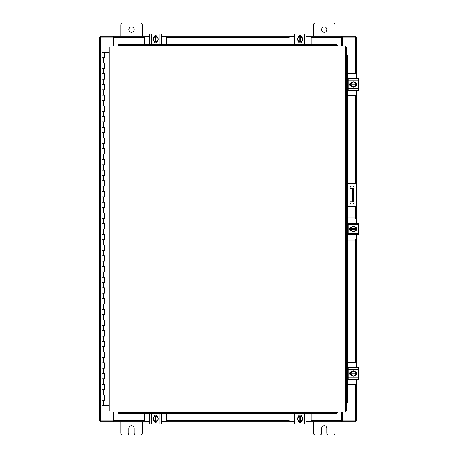 <?xml version="1.0" encoding="UTF-8"?>
<svg xmlns="http://www.w3.org/2000/svg" width="458" height="458" viewBox="0 0 458 458"><rect width="100%" height="100%" fill="white"/><g stroke="black" fill="none" stroke-linecap="round" stroke-linejoin="round"><path stroke-width="0.69" d="M102.123 394.951L104.722 394.951L102.123 394.951M104.556 400.303L102.042 400.303L104.722 400.303L104.556 394.951M102.123 384.245L104.722 384.245L102.123 384.245M104.556 389.598L102.042 389.598L104.722 389.598L104.556 384.245M102.123 373.539L104.722 373.539L102.123 373.539M104.556 378.892L102.042 378.892L104.722 378.892L104.556 373.539M102.123 362.833L104.722 362.833L102.123 362.833M104.556 368.186L102.042 368.186L104.722 368.186L104.556 362.833M102.123 352.122L104.722 352.122L102.123 352.122M104.556 357.48L102.042 357.48L104.722 357.48L104.556 352.122M102.123 341.416L104.722 341.416L102.123 341.416M104.556 346.769L102.042 346.769L104.722 346.769L104.556 341.416M102.123 330.71L104.722 330.71L102.123 330.71M104.556 336.063L102.042 336.063L104.722 336.063L104.556 330.71M102.123 320.005L104.722 320.005L102.123 320.005M104.556 325.357L102.042 325.357L104.722 325.357L104.556 320.005M102.123 309.299L104.722 309.299L102.123 309.299M104.556 314.652L102.042 314.652L104.722 314.652L104.556 309.299M102.123 298.593L104.722 298.593L102.123 298.593M104.556 303.946L102.042 303.946L104.722 303.946L104.556 298.593M102.123 287.887L104.722 287.887L102.123 287.887M104.556 293.24L102.042 293.24L104.722 293.24L104.556 287.887M102.123 277.182L104.722 277.182L102.123 277.182M104.556 282.534L102.042 282.534L104.722 282.534L104.556 277.182M102.123 266.47L104.722 266.47L102.123 266.47M104.556 271.829L102.042 271.829L104.722 271.829L104.556 266.47M102.123 255.764L104.722 255.764L102.123 255.764M104.556 261.117L102.042 261.117L104.722 261.117L104.556 255.764M102.123 245.059L104.722 245.059L102.123 245.059M104.556 250.411L102.042 250.411L104.722 250.411L104.556 245.059M102.123 234.353L104.722 234.353L102.123 234.353M104.556 239.706L102.042 239.706L104.722 239.706L104.556 234.353M102.123 223.647L104.722 223.647L102.123 223.647M104.556 229L102.042 229L104.722 229L104.556 223.647M102.123 212.941L104.722 212.941L102.123 212.941M104.556 218.294L102.042 218.294L104.722 218.294L104.556 212.941M102.123 202.236L104.722 202.236L102.123 202.236M104.556 207.589L102.042 207.589L104.722 207.589L104.556 202.236M102.123 191.53L104.722 191.53L102.123 191.53M104.556 196.883L102.042 196.883L104.722 196.883L104.556 191.53M102.123 180.818L104.722 180.818L102.123 180.818M104.556 186.171L102.042 186.171L104.722 186.171L104.556 180.818M102.123 170.113L104.722 170.113L102.123 170.113M104.556 175.466L102.042 175.466L104.722 175.466L104.556 170.113M102.123 159.407L104.722 159.407L102.123 159.407M104.556 164.76L102.042 164.76L104.722 164.76L104.556 159.407M102.123 148.701L104.722 148.701L102.123 148.701M104.556 154.054L102.042 154.054L104.722 154.054L104.556 148.701M102.123 137.995L104.722 137.995L102.123 137.995M104.556 143.348L102.042 143.348L104.722 143.348L104.556 137.995M102.123 127.29L104.722 127.29L102.123 127.29M104.556 132.643L102.042 132.643L104.722 132.643L104.556 127.29M102.123 116.584L104.722 116.584L102.123 116.584M104.556 121.937L102.042 121.937L104.722 121.937L104.556 116.584M102.123 105.878L104.722 105.878L102.123 105.878M104.556 111.231L102.042 111.231L104.722 111.231L104.556 105.878M102.123 95.167L104.722 95.167L102.123 95.167M104.556 100.52L102.042 100.52L104.722 100.52L104.556 95.167M102.123 84.461L104.722 84.461L102.123 84.461M104.556 89.814L102.042 89.814L104.722 89.814L104.556 84.461M102.123 73.755L104.722 73.755L102.123 73.755M104.556 79.108L102.042 79.108L104.722 79.108L104.556 73.755M102.123 63.049L104.722 63.049L102.123 63.049M104.556 68.402L102.042 68.402L104.722 68.402L104.556 63.049M104.642 52.344L102.042 52.344L102.042 57.697L104.722 57.697L102.042 57.697L102.042 405.656L109.147 405.656M109.147 52.344L104.722 52.344L104.556 57.697M321.556 29.593A2.679 2.679 0 0 0 324.23 32.266A2.679 2.679 0 0 0 326.909 29.593A2.679 2.679 0 0 0 324.23 26.913A2.679 2.679 0 0 0 321.556 29.593M334.935 36.285L334.935 24.932A2.032 2.032 0 0 0 332.903 22.9L315.556 22.9A2.032 2.032 0 0 0 313.524 24.932L313.524 36.285M313.524 421.715L313.524 433.068A2.032 2.032 0 0 0 315.556 435.1L319.518 435.1A2.032 2.032 0 0 0 321.556 433.068L321.556 428.407A2.679 2.679 0 0 1 324.23 425.734A2.679 2.679 0 0 1 326.909 428.407L326.909 433.068A2.032 2.032 0 0 0 328.941 435.1L332.903 435.1A2.032 2.032 0 0 0 334.935 433.068L334.935 421.715M353.404 201.755L352.013 201.755L352.013 188.37L353.404 188.37L353.404 201.755M350.061 201.755L352.013 201.755M353.404 191.043L352.546 191.043L352.546 199.075L353.404 199.075M350.061 188.37L352.013 188.37M352.546 201.755L352.546 199.075M352.546 191.043L352.546 188.37M346.357 183.71L354.75 183.71A1.672 1.672 0 0 1 356.421 185.381L356.421 204.737A1.672 1.672 0 0 1 354.75 206.409L346.357 206.409M347.427 206.409L347.427 183.71M354.08 202.121L354.08 188.066A2.009 2.009 0 0 0 352.07 186.057A2.009 2.009 0 0 0 350.061 188.066L350.061 202.121A2.009 2.009 0 0 0 352.07 204.131A2.009 2.009 0 0 0 354.08 202.121M128.835 29.593A2.679 2.679 0 0 0 131.515 32.266A2.679 2.679 0 0 0 134.188 29.593A2.679 2.679 0 0 0 131.515 26.913A2.679 2.679 0 0 0 128.835 29.593M142.22 36.285L142.22 24.932A2.032 2.032 0 0 0 140.188 22.9L122.841 22.9A2.032 2.032 0 0 0 120.809 24.932L120.809 36.285M120.809 421.715L120.809 433.068A2.032 2.032 0 0 0 122.841 435.1L126.803 435.1A2.032 2.032 0 0 0 128.835 433.068L128.835 428.407A2.679 2.679 0 0 1 131.515 425.734A2.679 2.679 0 0 1 134.188 428.407L134.188 433.068A2.032 2.032 0 0 0 136.226 435.1L140.188 435.1A2.032 2.032 0 0 0 142.22 433.068L142.22 421.715M347.874 240.026L354.807 240.026A1.282 1.282 0 0 0 356.089 238.744L356.089 234.834M356.089 223.166L356.089 219.256A1.282 1.282 0 0 0 354.807 217.974L347.874 217.974M348.223 223.327L347.874 223.327M347.874 234.673L348.223 234.673M356.25 227.66L356.25 230.34M350.576 230.426L350.576 227.574M355.757 227.706A2.679 2.679 0 0 1 355.757 230.294M355.706 230.38A2.679 2.679 0 0 1 353.462 231.674M353.364 231.674A2.679 2.679 0 0 1 351.12 230.38M351.068 230.294A2.679 2.679 0 0 1 351.068 227.706M351.12 227.62A2.679 2.679 0 0 1 353.364 226.326M353.462 226.326A2.679 2.679 0 0 1 355.706 227.62M354.687 227.031A2.347 2.347 0 0 1 355.723 228.599L355.757 227.649A2.702 2.702 0 0 0 355.751 227.649L353.416 226.298L351.074 227.649A2.702 2.702 0 0 0 351.068 227.649L351.068 229.401L355.723 229.401A2.347 2.347 0 0 1 354.687 230.969L353.416 231.702L351.074 230.351A2.702 2.702 0 0 1 351.068 230.351L351.103 229.401A2.347 2.347 0 0 0 352.139 230.969M352.139 227.031A2.347 2.347 0 0 0 351.103 228.599L355.757 228.599L355.757 230.351L354.687 230.969M352.351 226.91A2.347 2.347 0 0 1 354.481 226.91M354.481 231.09A2.347 2.347 0 0 1 352.351 231.09M355.626 227.494A1.506 1.506 0 0 1 357.074 229A1.506 1.506 0 0 1 355.626 230.506M348.223 224.718L348.223 223.166L358.608 223.166L358.608 224.718L348.223 224.718L348.223 233.282L358.608 233.282L358.608 234.834L348.223 234.834L348.223 233.282M351.2 230.506L351.063 230.506A1.506 1.506 0 0 1 349.557 229A1.506 1.506 0 0 1 351.063 227.494L351.2 227.494M358.608 224.718L358.608 233.282M348.864 234.834L348.223 234.834M351.24 234.834L352.58 234.834M347.874 95.487L354.807 95.487A1.282 1.282 0 0 0 356.089 94.205L356.089 90.295M356.089 78.627L356.089 74.717A1.282 1.282 0 0 0 354.807 73.435L347.874 73.435M348.223 78.787L347.874 78.787M347.874 90.134L348.223 90.134M356.25 83.121L356.25 85.806M350.576 85.886L350.576 83.041M355.757 83.167A2.679 2.679 0 0 1 355.757 85.761M355.706 85.841A2.679 2.679 0 0 1 353.462 87.14M353.364 87.14A2.679 2.679 0 0 1 351.12 85.841M351.068 85.761A2.679 2.679 0 0 1 351.068 83.167M351.12 83.081A2.679 2.679 0 0 1 353.364 81.787M353.462 81.787A2.679 2.679 0 0 1 355.706 83.081M354.687 82.497A2.347 2.347 0 0 1 355.723 84.06L355.757 83.11A2.702 2.702 0 0 0 355.751 83.11L353.416 81.759L351.074 83.11A2.702 2.702 0 0 0 351.068 83.11L351.068 84.862L355.723 84.862A2.347 2.347 0 0 1 354.687 86.43L353.416 87.163L351.074 85.818A2.702 2.702 0 0 1 351.068 85.812L351.103 84.862A2.347 2.347 0 0 0 352.139 86.43M352.139 82.497A2.347 2.347 0 0 0 351.103 84.06L355.757 84.06L355.757 85.812L354.687 86.43M352.351 82.371A2.347 2.347 0 0 1 354.481 82.371M354.481 86.551A2.347 2.347 0 0 1 352.351 86.551M355.626 82.961A1.506 1.506 0 0 1 357.074 84.461A1.506 1.506 0 0 1 355.626 85.967M348.223 80.179L348.223 78.627L358.608 78.627L358.608 80.179L348.223 80.179L348.223 88.743L358.608 88.743L358.608 90.295L348.223 90.295L348.223 88.743M351.2 85.967L351.063 85.967A1.506 1.506 0 0 1 349.557 84.461A1.506 1.506 0 0 1 351.063 82.955L351.2 82.955M358.608 80.179L358.608 88.743M350.044 90.295L352.58 90.295M357.269 90.295L358.608 90.295M166.632 44.466L166.632 37.831A1.282 1.282 0 0 0 165.344 36.543L161.439 36.543M149.766 36.543L145.862 36.543A1.282 1.282 0 0 0 144.573 37.831L144.573 44.466M154.26 36.382L156.945 36.382M157.025 42.056L154.18 42.056M154.306 36.88A2.679 2.679 0 0 1 156.899 36.88M156.985 36.926A2.679 2.679 0 0 1 158.279 39.17M158.279 39.268A2.679 2.679 0 0 1 156.985 41.512M156.899 41.563A2.679 2.679 0 0 1 154.306 41.563M154.226 41.512A2.679 2.679 0 0 1 152.926 39.268M152.926 39.17A2.679 2.679 0 0 1 154.226 36.926M153.636 37.945A2.347 2.347 0 0 1 155.199 36.909L154.254 36.88A2.702 2.702 0 0 0 154.249 36.88L152.898 39.222L154.249 41.558A2.702 2.702 0 0 1 154.249 41.558L156.006 41.563L156.006 36.909A2.347 2.347 0 0 1 157.569 37.945L158.308 39.222L156.957 41.558L156.006 41.529A2.347 2.347 0 0 0 157.569 40.499M153.636 40.499A2.347 2.347 0 0 0 155.199 41.529L155.199 36.88L156.951 36.88L157.569 37.945M153.516 40.287A2.347 2.347 0 0 1 153.516 38.157M157.695 38.157A2.347 2.347 0 0 1 157.695 40.287M154.1 37.006A1.506 1.506 0 0 1 155.606 35.558A1.506 1.506 0 0 1 157.105 37.006M151.323 44.415L149.766 44.415L149.766 34.029L151.323 34.029L151.323 44.415L159.888 44.415L159.888 34.029L161.439 34.029L161.439 44.415L159.888 44.415M157.105 41.432L157.105 41.569A1.506 1.506 0 0 1 155.606 43.075A1.506 1.506 0 0 1 154.1 41.569L154.1 41.432M151.323 34.029L159.888 34.029M161.439 43.768L161.439 44.415M161.439 42.594L161.439 40.058M311.171 44.466L311.171 37.831A1.282 1.282 0 0 0 309.883 36.543L305.978 36.543M294.305 36.543L290.401 36.543A1.282 1.282 0 0 0 289.113 37.831L289.113 44.466M298.799 36.382L301.484 36.382M301.564 42.056L298.719 42.056M298.845 36.88A2.679 2.679 0 0 1 301.438 36.88M301.519 36.926A2.679 2.679 0 0 1 302.818 39.17M302.818 39.268A2.679 2.679 0 0 1 301.519 41.512M301.438 41.563A2.679 2.679 0 0 1 298.845 41.563M298.759 41.512A2.679 2.679 0 0 1 297.465 39.268M297.465 39.17A2.679 2.679 0 0 1 298.759 36.926M298.175 37.945A2.347 2.347 0 0 1 299.738 36.909L298.793 36.88A2.702 2.702 0 0 0 298.788 36.88L297.437 39.222L298.788 41.558A2.702 2.702 0 0 1 298.788 41.558L300.54 41.563L300.54 36.909A2.347 2.347 0 0 1 302.108 37.945L302.847 39.222L301.496 41.558A2.702 2.702 0 0 1 301.49 41.563L300.54 41.529A2.347 2.347 0 0 0 302.108 40.499M298.175 40.499A2.347 2.347 0 0 0 299.738 41.529L299.738 36.88L301.49 36.88A2.702 2.702 0 0 1 301.496 36.88L302.108 37.945M298.049 40.287A2.347 2.347 0 0 1 298.049 38.157M302.228 38.157A2.347 2.347 0 0 1 302.228 40.287M298.639 37.006A1.506 1.506 0 0 1 300.139 35.558A1.506 1.506 0 0 1 301.645 37.006M295.857 44.415L294.305 44.415L294.305 34.029L295.857 34.029L295.857 44.415L304.421 44.415L304.421 34.029L305.978 34.029L305.978 44.415L304.421 44.415M301.645 41.432L301.645 41.569A1.506 1.506 0 0 1 300.139 43.075A1.506 1.506 0 0 1 298.639 41.569L298.639 41.432M295.857 34.029L304.421 34.029M305.978 43.768L305.978 44.415M305.978 42.594L305.978 40.058M144.573 413.534L144.573 420.169A1.282 1.282 0 0 0 145.862 421.457L149.766 421.457M161.439 421.457L165.344 421.457A1.282 1.282 0 0 0 166.632 420.169L166.632 413.534M156.945 421.618L154.26 421.618M154.18 415.944L157.025 415.944M156.899 421.12A2.679 2.679 0 0 1 154.306 421.12M154.226 421.074A2.679 2.679 0 0 1 152.926 418.83M152.926 418.732A2.679 2.679 0 0 1 154.226 416.488M154.306 416.436A2.679 2.679 0 0 1 156.899 416.436M156.985 416.488A2.679 2.679 0 0 1 158.279 418.732M158.279 418.83A2.679 2.679 0 0 1 156.985 421.074M157.569 420.055A2.347 2.347 0 0 1 156.006 421.091L156.951 421.12A2.702 2.702 0 0 0 156.957 421.12L158.308 418.778L156.957 416.442A2.702 2.702 0 0 1 156.957 416.442L155.199 416.436L155.199 421.091A2.347 2.347 0 0 1 153.636 420.055L152.898 418.778L154.249 416.442L155.199 416.471A2.347 2.347 0 0 0 153.636 417.501M157.569 417.501A2.347 2.347 0 0 0 156.006 416.471L156.006 421.12L154.254 421.12L153.636 420.055M157.695 417.713A2.347 2.347 0 0 1 157.695 419.843M153.516 419.843A2.347 2.347 0 0 1 153.516 417.713M157.105 420.994A1.506 1.506 0 0 1 155.606 422.442A1.506 1.506 0 0 1 154.1 420.994M159.888 413.585L161.439 413.585L161.439 423.971L159.888 423.971L159.888 413.585L151.323 413.585L151.323 423.971L149.766 423.971L149.766 413.585L151.323 413.585M154.1 416.568L154.1 416.431A1.506 1.506 0 0 1 155.606 414.925A1.506 1.506 0 0 1 157.105 416.431L157.105 416.568M159.888 423.971L151.323 423.971M161.439 413.585L161.439 414.788M149.766 416.608L149.766 417.942M161.439 423.971L161.439 422.637M289.113 413.534L289.113 420.169A1.282 1.282 0 0 0 290.401 421.457L294.305 421.457M305.978 421.457L309.883 421.457A1.282 1.282 0 0 0 311.171 420.169L311.171 413.534M301.484 421.618L298.799 421.618M298.719 415.944L301.564 415.944M301.438 421.12A2.679 2.679 0 0 1 298.845 421.12M298.759 421.074A2.679 2.679 0 0 1 297.465 418.83M297.465 418.732A2.679 2.679 0 0 1 298.759 416.488M298.845 416.436A2.679 2.679 0 0 1 301.438 416.436M301.519 416.488A2.679 2.679 0 0 1 302.818 418.732M302.818 418.83A2.679 2.679 0 0 1 301.519 421.074M302.108 420.055A2.347 2.347 0 0 1 300.54 421.091L301.49 421.12A2.702 2.702 0 0 0 301.496 421.12L302.847 418.778L301.496 416.442A2.702 2.702 0 0 0 301.49 416.436L299.738 416.436L299.738 421.091A2.347 2.347 0 0 1 298.175 420.055L297.437 418.778L298.788 416.442L299.738 416.471A2.347 2.347 0 0 0 298.175 417.501M302.108 417.501A2.347 2.347 0 0 0 300.54 416.471L300.54 421.12L298.793 421.12L298.175 420.055M302.228 417.713A2.347 2.347 0 0 1 302.228 419.843M298.049 419.843A2.347 2.347 0 0 1 298.049 417.713M301.645 420.994A1.506 1.506 0 0 1 300.139 422.442A1.506 1.506 0 0 1 298.639 420.994M304.421 413.585L305.978 413.585L305.978 423.971L304.421 423.971L304.421 413.585L295.857 413.585L295.857 423.971L294.305 423.971L294.305 413.585L295.857 413.585M298.639 416.568L298.639 416.431A1.506 1.506 0 0 1 300.139 414.925A1.506 1.506 0 0 1 301.645 416.431L301.645 416.568M304.421 423.971L295.857 423.971M305.978 423.971L305.978 422.637M345.418 46.922L346.357 46.934L346.357 411.066L345.418 411.078L345.406 412.017L110.097 412.017L110.086 411.078L109.147 411.066L109.147 46.934L110.086 46.922L110.097 45.983L345.406 45.983L345.418 46.922L110.086 46.922L110.086 411.078L345.418 411.078L345.418 46.922M118.124 45.794L118.124 45.376A1.071 0.927 0 0 1 119.194 44.466L119.194 44.867A1.071 0.927 180 0 0 118.124 45.777L337.374 45.983L337.374 45.394L337.374 45.777A1.071 0.927 180 0 0 336.304 44.867L336.304 44.466A1.071 0.927 0 0 1 337.374 45.376L337.374 45.394M337.374 412.206L337.374 412.624A1.071 0.927 180 0 1 336.304 413.534L336.304 413.133A1.071 0.927 0 0 0 337.374 412.223L118.124 412.017L118.124 412.606L118.124 412.223A1.071 0.927 0 0 0 119.194 413.133L119.194 413.534A1.071 0.927 180 0 1 118.124 412.624L118.124 412.606M346.546 403.034L346.569 403.034A1.071 0.927 -90 0 0 347.479 401.964L347.874 401.964A1.071 0.927 90 0 1 346.969 403.034L346.946 403.034M347.874 56.036L347.479 56.036A1.071 0.927 -90 0 0 346.569 54.966L346.969 54.966A1.071 0.927 90 0 1 347.874 56.036L347.874 183.71M346.546 54.966L346.946 54.966M347.874 206.409L347.874 401.964M347.479 56.036L347.479 183.71M347.479 206.409L347.479 401.964M337.374 412.606L337.374 412.017M336.304 413.534L119.194 413.534M336.304 413.133L119.194 413.133M118.124 45.394L118.124 45.983M119.194 44.466L336.304 44.466M119.194 44.867L336.304 44.867M342.429 412.017L342.429 420.919L356.353 420.919L356.353 379.373M356.353 78.627L356.353 37.081L342.429 37.081L342.429 45.983M113.315 45.983L113.315 37.081L99.392 37.081L99.392 420.919L113.315 420.919L113.315 412.017M356.353 83.179L356.353 85.749M356.353 90.295L356.353 184.895M356.353 205.224L356.353 223.166M356.353 227.712L356.353 230.288M356.353 234.834L356.353 367.705M356.353 372.251L356.353 374.821M149.766 421.715L113.985 421.715L113.985 412.017M341.76 412.017L341.76 421.715L342.16 421.715L342.16 420.919L341.76 420.919M355.551 420.919L355.551 421.715L342.16 421.715M113.985 420.919L113.584 420.919L113.584 421.715L100.193 421.715L100.193 420.919M341.76 421.715L305.978 421.715M301.427 421.715L298.856 421.715M294.305 421.715L161.439 421.715M156.888 421.715L154.317 421.715M113.584 421.715L113.985 421.715M305.978 36.285L341.76 36.285L341.76 45.983M113.985 45.983L113.985 36.285L113.584 36.285L113.584 37.081L113.985 37.081M100.193 37.081L100.193 36.285L113.584 36.285M341.76 37.081L342.16 37.081L342.16 36.285L355.551 36.285L355.551 37.081M113.985 36.285L149.766 36.285M154.317 36.285L156.888 36.285M161.439 36.285L294.305 36.285M298.856 36.285L301.427 36.285M342.16 36.285L341.76 36.285M347.874 384.565L354.807 384.565A1.282 1.282 0 0 0 356.089 383.283L356.089 379.373M356.089 367.705L356.089 363.795A1.282 1.282 0 0 0 354.807 362.513L347.874 362.513M348.223 367.866L347.874 367.866M347.874 379.213L348.223 379.213M356.25 372.194L356.25 374.879M350.576 374.959L350.576 372.114M355.757 372.24A2.679 2.679 0 0 1 355.757 374.833M355.706 374.919A2.679 2.679 0 0 1 353.462 376.213M353.364 376.213A2.679 2.679 0 0 1 351.12 374.919M351.068 374.833A2.679 2.679 0 0 1 351.068 372.24M351.12 372.159A2.679 2.679 0 0 1 353.364 370.86M353.462 370.86A2.679 2.679 0 0 1 355.706 372.159M354.687 371.57A2.347 2.347 0 0 1 355.723 373.138L355.757 372.188A2.702 2.702 0 0 0 355.751 372.182L353.416 370.837L351.074 372.182A2.702 2.702 0 0 0 351.068 372.188L351.068 373.94L355.723 373.94A2.347 2.347 0 0 1 354.687 375.503L353.416 376.241L351.074 374.89A2.702 2.702 0 0 1 351.068 374.89L351.103 373.94A2.347 2.347 0 0 0 352.139 375.503M352.139 371.57A2.347 2.347 0 0 0 351.103 373.138L355.757 373.138L355.757 374.89L354.687 375.503M352.351 371.449A2.347 2.347 0 0 1 354.481 371.449M354.481 375.629A2.347 2.347 0 0 1 352.351 375.629M355.626 372.033A1.506 1.506 0 0 1 357.074 373.539A1.506 1.506 0 0 1 355.626 375.039M348.223 369.257L348.223 367.705L358.608 367.705L358.608 369.257L348.223 369.257L348.223 377.821L358.608 377.821L358.608 379.373L348.223 379.373L348.223 377.821M351.2 375.045L351.063 375.045A1.506 1.506 0 0 1 349.557 373.539A1.506 1.506 0 0 1 351.063 372.033L351.2 372.033M358.608 369.257L358.608 377.821M351.24 379.373L352.58 379.373M103.382 400.303L103.382 405.656M103.382 389.598L103.382 394.951M103.382 378.892L103.382 384.245M103.382 368.186L103.382 373.539M103.382 357.48L103.382 362.833M103.382 346.769L103.382 352.122M103.382 336.063L103.382 341.416M103.382 325.357L103.382 330.71M103.382 314.652L103.382 320.005M103.382 303.946L103.382 309.299M103.382 293.24L103.382 298.593M103.382 282.534L103.382 287.887M103.382 271.829L103.382 277.182M103.382 261.117L103.382 266.47M103.382 250.411L103.382 255.764M103.382 239.706L103.382 245.059M103.382 229L103.382 234.353M103.382 218.294L103.382 223.647M103.382 207.589L103.382 212.941M103.382 196.883L103.382 202.236M103.382 186.171L103.382 191.53M103.382 175.466L103.382 180.818M103.382 164.76L103.382 170.113M103.382 154.054L103.382 159.407M103.382 143.348L103.382 148.701M103.382 132.643L103.382 137.995M103.382 121.937L103.382 127.29M103.382 111.231L103.382 116.584M103.382 100.52L103.382 105.878M103.382 89.814L103.382 95.167M103.382 79.108L103.382 84.461M103.382 68.402L103.382 73.755M103.382 57.697L103.382 63.049M347.748 183.71L347.748 206.409M346.569 403.034L346.569 206.409M346.569 183.71L346.569 54.966M118.124 412.223L337.374 412.223M337.374 45.777L118.124 45.777M355.414 37.081L355.414 73.589M355.414 95.338L355.414 183.847M355.414 206.272L355.414 218.123M355.414 239.877L355.414 362.662M355.414 384.411L355.414 420.919M100.331 420.919L100.331 37.081M113.985 420.776L144.728 420.776M166.477 420.776L289.267 420.776M311.016 420.776L341.76 420.776M341.76 37.224L311.016 37.224M289.267 37.224L166.477 37.224M144.728 37.224L113.985 37.224M104.722 394.951L104.722 400.303M104.722 384.245L104.722 389.598M104.722 373.539L104.722 378.892M104.722 362.833L104.722 368.186M104.722 352.122L104.722 357.48M104.722 341.416L104.722 346.769M104.722 330.71L104.722 336.063M104.722 320.005L104.722 325.357M104.722 309.299L104.722 314.652M104.722 298.593L104.722 303.946M104.722 287.887L104.722 293.24M104.722 277.182L104.722 282.534M104.722 266.47L104.722 271.829M104.722 255.764L104.722 261.117M104.722 245.059L104.722 250.411M104.722 234.353L104.722 239.706M104.722 223.647L104.722 229M104.722 212.941L104.722 218.294M104.722 202.236L104.722 207.589M104.722 191.53L104.722 196.883M104.722 180.818L104.722 186.171M104.722 170.113L104.722 175.466M104.722 159.407L104.722 164.76M104.722 148.701L104.722 154.054M104.722 137.995L104.722 143.348M104.722 127.29L104.722 132.643M104.722 116.584L104.722 121.937M104.722 105.878L104.722 111.231M104.722 95.167L104.722 100.52M104.722 84.461L104.722 89.814M104.722 73.755L104.722 79.108M104.722 63.049L104.722 68.402"/></g></svg>
